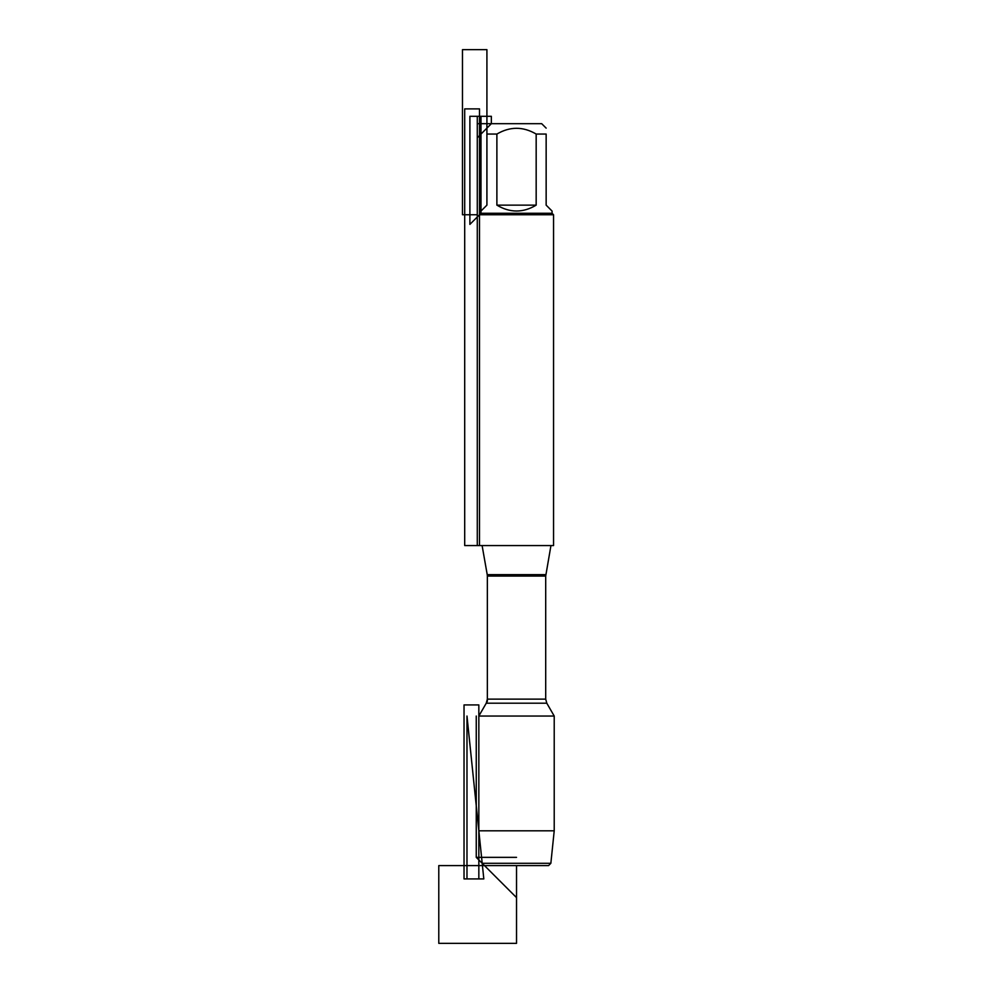 <?xml version="1.0" encoding="UTF-8"?>
<svg xmlns="http://www.w3.org/2000/svg" width="993" height="993" viewBox="0 0 993 993"><rect width="100%" height="100%" fill="white"/><g stroke="black" fill="none" stroke-linecap="round" stroke-linejoin="round"><path stroke-width="1.49" d="M479.507 545.567L553.548 545.567L553.548 214.761L479.507 214.761L479.507 545.567L479.507 108.882L464.699 108.882L464.699 545.567L479.507 545.567M545.827 574.649L487.228 574.649L482.101 545.567L487.352 575.357L487.352 701.294L478.837 716.04L554.218 716.04L546.795 703.193L545.703 699.122L545.703 576.064L550.954 545.567M477.285 545.567L477.285 123.691L491.349 123.691L477.285 137.766L477.285 116.293L491.349 116.293L491.349 123.691L541.706 123.691L546.15 128.134M496.885 205.141C509.98 212.974 523.075 212.974 536.17 205.141L496.885 205.141L496.885 134.055C509.98 126.384 523.075 126.384 536.17 134.055L546.15 134.055C546.15 126.384 546.15 126.384 546.15 134.055L546.15 205.141L552.071 211.062L552.071 213.284L553.548 214.761M536.17 205.141L536.17 134.055M552.071 213.284L480.984 213.284L469.888 224.393L469.888 116.293L480.984 116.293L480.984 213.284L480.984 211.062L486.918 205.141L486.918 134.055C486.918 126.384 486.918 126.384 486.918 134.055L496.885 134.055M480.984 213.284L479.507 214.761M550.854 863.302L548.558 865.611L484.51 865.611L482.201 863.302L550.854 863.302L554.218 830.806L478.837 830.806L478.837 716.04L486.26 703.193L546.795 703.193M482.201 863.302L478.837 830.806M516.534 865.611L438.782 865.611L438.782 943.35L516.534 943.35L516.534 865.611L516.534 897.622L476.255 857.356L516.534 857.356L476.255 857.356L476.255 716.04M477.285 214.761L462.477 214.761L462.477 49.65L486.918 49.65L486.918 134.055M478.837 704.931L478.837 878.929L464.029 878.929L464.029 704.931L478.837 704.931M483.814 878.929L466.983 716.04L466.983 878.929L483.814 878.929L466.983 716.04M545.703 576.064L487.352 576.064L487.352 699.122L545.703 699.122M487.352 699.122L486.26 703.193M487.228 574.649L487.352 576.064M491.349 123.691L486.918 128.134M554.218 830.806L554.218 716.04"/></g></svg>
